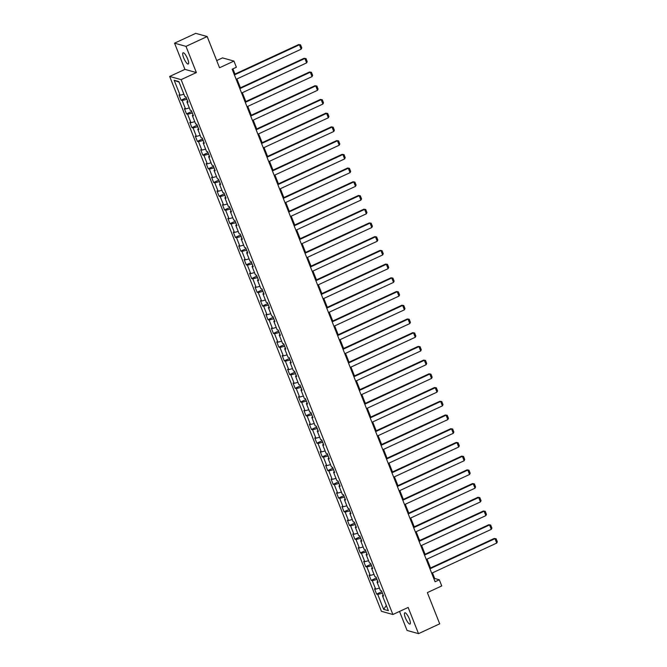 <?xml version="1.0" encoding="UTF-8"?>
<svg xmlns="http://www.w3.org/2000/svg" width="667" height="667" viewBox="0 0 667 667"><rect width="100%" height="100%" fill="white"/><g stroke="black" fill="none" stroke-linecap="round" stroke-linejoin="round"><path stroke-width="1" d="M409.38 618.976A6.186 1.601 -114.9 0 0 404.794 612.806A6.186 1.601 -114.9 0 0 405.419 617.867A6.186 1.601 -114.9 0 0 409.997 624.037A6.186 1.601 -114.9 0 0 409.38 618.976M187.644 58.946A6.186 1.601 -114.9 0 0 183.066 52.785A6.186 1.601 -114.9 0 0 183.683 57.846A6.186 1.601 -114.9 0 0 188.269 64.015A6.186 1.601 -114.9 0 0 187.644 58.946M399.533 611.431L407.07 630.457L418.517 633.65L439.703 623.828L427.347 592.613L441.754 585.934L439.311 579.773L434.676 578.481L432.449 572.861M169.668 76.447L381.441 611.322L392.888 614.515L181.116 79.64L169.668 76.447L184.926 69.376L196.373 72.57L185.993 46.365L174.546 43.172L184.926 69.376M174.546 43.172L195.731 33.35L207.179 36.543L219.543 67.759L233.95 61.081L222.503 57.896L216.7 60.58M185.993 46.365L207.179 36.543M383.192 595.056L382.449 595.723L383.575 596.04L381.491 590.762L380.357 590.445L377.013 581.999L378.147 582.316L376.055 577.038L374.929 576.722L371.586 568.284L372.711 568.601L370.627 563.323L369.493 563.006L366.15 554.56L367.284 554.877L365.191 549.6L364.065 549.283L360.722 540.845L361.847 541.162L359.763 535.884L358.629 535.568L355.286 527.122L356.42 527.439L354.327 522.161L353.202 521.844L349.858 513.407L350.984 513.723L348.899 508.446L347.765 508.129L344.422 499.683L345.556 500L343.463 494.722L342.338 494.414L338.994 485.968L340.12 486.285L338.036 481.007L336.902 480.69L333.558 472.244L334.692 472.561L332.6 467.284L331.474 466.975L328.131 458.529L329.256 458.846L327.172 453.568L326.038 453.252L322.695 444.806L323.828 445.122L321.736 439.845L320.61 439.536L317.267 431.09L318.392 431.407L316.308 426.13L315.174 425.813L311.831 417.367L312.965 417.684L310.872 412.406L309.746 412.098L306.403 403.652L307.529 403.969L305.444 398.691L304.31 398.374L300.967 389.937L302.101 390.245L300.008 384.967L298.883 384.659L295.539 376.213L296.665 376.53L294.581 371.252L293.447 370.935L290.103 362.498L291.237 362.806L289.144 357.529L288.019 357.22L284.676 348.774L285.801 349.091L283.717 343.813L282.583 343.497L279.24 335.059L280.373 335.368L278.281 330.09L277.155 329.781L273.812 321.336L274.937 321.652L272.853 316.375L271.719 316.058L268.376 307.62L269.51 307.929L267.417 302.66L266.291 302.343L262.948 293.897L264.074 294.214L261.989 288.936L260.855 288.619L257.512 280.182L258.646 280.49L256.553 275.221L255.428 274.904L252.084 266.458L253.21 266.775L251.125 261.497L249.992 261.181L246.648 252.743L247.782 253.051L245.689 247.782L244.564 247.465L241.221 239.019L242.346 239.336L240.262 234.059L239.128 233.742L235.785 225.304L236.918 225.613L234.826 220.343L233.7 220.027L230.357 211.581L231.482 211.898L229.398 206.62L228.264 206.303L224.921 197.866L226.055 198.182L223.962 192.905L222.836 192.588L219.493 184.142L220.619 184.459L218.534 179.181L217.4 178.864L214.057 170.427L215.191 170.744L213.098 165.466L211.973 165.149L208.629 156.703L209.755 157.02L207.67 151.743L206.537 151.426L203.193 142.988L204.327 143.305L202.234 138.027L201.109 137.71L197.765 129.265L198.891 129.581L196.807 124.304L195.673 123.987L192.329 115.549L193.463 115.866L191.371 110.589L190.245 110.272L186.902 101.826L188.027 102.143L185.943 96.865L184.809 96.548L178.889 81.599L174.187 80.29L179.115 82.166M382.449 595.723L388.369 610.672L383.667 609.363L377.747 594.414L376.613 594.097L381.849 591.671M174.187 80.29L180.107 95.239L178.981 94.922L181.065 100.2L182.199 100.517L185.543 108.963L184.409 108.646L186.502 113.924L187.627 114.24L190.97 122.678L189.845 122.361L191.929 127.639L193.063 127.956L196.406 136.401L195.273 136.085L197.365 141.362L198.491 141.679L201.834 150.117L200.709 149.8L202.793 155.077L203.927 155.394L207.27 163.84L206.136 163.523L208.229 168.801L209.355 169.118L212.698 177.555L211.572 177.239L213.657 182.516L214.791 182.833L218.134 191.279L217 190.962L219.093 196.24L220.218 196.557L223.562 204.994L222.436 204.677L224.521 209.955L225.654 210.272L228.998 218.718L227.864 218.401L229.957 223.678L231.082 223.987L234.425 232.433L233.3 232.116L235.384 237.394L236.518 237.71L239.862 246.156L238.728 245.84L240.82 251.117L241.946 251.426L245.289 259.872L244.164 259.555L246.248 264.832L247.382 265.149L250.725 273.595L249.591 273.278L251.684 278.556L252.81 278.864L256.153 287.31L255.027 286.993L257.112 292.271L258.246 292.588L261.589 301.034L260.455 300.717L262.548 305.995L263.673 306.303L267.017 314.749L265.891 314.432L267.976 319.71L269.109 320.027L272.453 328.464L271.319 328.156L273.412 333.433L274.537 333.742L277.881 342.188L276.755 341.871L278.839 347.148L279.973 347.465L283.317 355.903L282.183 355.594L284.275 360.872L285.401 361.18L288.744 369.626L287.619 369.31L289.703 374.587L290.837 374.904L294.18 383.342L293.046 383.033L295.139 388.311L296.265 388.619L299.608 397.065L298.483 396.748L300.567 402.026L301.701 402.343L305.044 410.78L303.91 410.472L306.003 415.741L307.128 416.058L310.472 424.504L309.346 424.187L311.431 429.465L312.565 429.781L315.908 438.219L314.774 437.911L316.867 443.18L317.992 443.497L321.336 451.943L320.21 451.626L322.294 456.903L323.428 457.22L326.772 465.658L325.638 465.349L327.73 470.619L328.856 470.935L332.199 479.381L331.074 479.064L333.158 484.342L334.292 484.659L337.635 493.096L336.502 492.788L338.594 498.057L339.72 498.374L343.063 506.82L341.938 506.503L344.022 511.781L345.156 512.098L348.499 520.535L347.365 520.218L349.458 525.496L350.584 525.813L353.927 534.259L352.801 533.942L354.886 539.219L356.02 539.536L359.363 547.974L358.229 547.657L360.322 552.935L361.447 553.251L364.791 561.697L363.665 561.381L365.749 566.658L366.883 566.975L370.227 575.413L369.093 575.096L371.185 580.373L372.311 580.69L375.654 589.136L374.529 588.819L376.613 594.097M233.95 61.081L236.385 67.242L232.149 69.201L435.076 581.741L439.311 579.773M377.005 579.431L377.705 581.391M377.755 581.341L377.013 581.999M375.654 589.136L379.44 588.127M372.311 580.69L376.938 579.465M371.569 565.716L372.269 567.667M372.328 567.617L371.586 568.284M370.227 575.413L374.012 574.412M366.883 566.975L371.511 565.741M366.141 551.993L366.842 553.952M366.892 553.902L366.15 554.56M364.791 561.697L368.576 560.689M361.447 553.251L366.075 552.026M360.705 538.277L361.406 540.237M361.464 540.187L360.722 540.845M359.363 547.974L363.148 546.973M356.02 539.536L360.647 538.311M355.278 524.554L355.978 526.513M356.028 526.463L355.286 527.122M353.927 534.259L357.712 533.25M350.584 525.813L355.211 524.587M349.841 510.839L350.542 512.798M350.6 512.748L349.858 513.407M348.499 520.535L352.284 519.535M345.156 512.098L349.783 510.872M344.414 497.123L345.114 499.074M345.164 499.024L344.422 499.683M343.063 506.82L346.848 505.811M339.72 498.374L344.347 497.148M338.978 483.4L339.678 485.359M339.736 485.309L338.994 485.968M337.635 493.096L341.421 492.096M334.292 484.659L338.919 483.433M333.55 469.685L334.25 471.636M334.3 471.586L333.558 472.244M332.199 479.381L335.985 478.372M328.856 470.935L333.483 469.71M328.114 455.961L328.814 457.921M328.873 457.87L328.131 458.529M326.772 465.658L330.557 464.657M323.428 457.22L328.056 455.995M322.686 442.246L323.387 444.197M323.437 444.147L322.695 444.806M321.336 451.943L325.121 450.934M317.992 443.497L322.62 442.271M317.25 428.522L317.951 430.482M318.009 430.432L317.267 431.09M315.908 438.219L319.693 437.218M312.565 429.781L317.192 428.556M311.822 414.807L312.523 416.758M312.573 416.708L311.831 417.367M310.472 424.504L314.257 423.503M307.128 416.058L311.756 414.832M306.386 401.084L307.087 403.043M307.145 402.993L306.403 403.652M305.044 410.78L308.829 409.78M301.701 402.343L306.328 401.117M300.959 387.369L301.659 389.32M301.709 389.27L300.967 389.937M299.608 397.065L303.393 396.065M296.265 388.619L300.892 387.394M295.523 373.645L296.223 375.604M296.281 375.554L295.539 376.213M294.18 383.342L297.966 382.341M290.837 374.904L295.464 373.678M290.095 359.93L290.795 361.881M290.845 361.831L290.103 362.498M288.744 369.626L292.53 368.626M285.401 361.18L290.028 359.955M284.659 346.206L285.359 348.166M285.418 348.116L284.676 348.774M283.317 355.903L287.102 354.902M279.973 347.465L284.601 346.24M279.231 332.491L279.932 334.442M279.982 334.392L279.24 335.059M277.881 342.188L281.666 341.187M274.537 333.742L279.165 332.516M273.795 318.768L274.496 320.727M274.554 320.677L273.812 321.336M272.453 328.464L276.238 327.464M269.109 320.027L273.737 318.801M268.367 305.052L269.068 307.003M269.118 306.953L268.376 307.62M267.017 314.749L270.802 313.748M263.673 306.303L268.301 305.077M262.931 291.329L263.632 293.288M263.69 293.238L262.948 293.897M261.589 301.034L265.374 300.025M258.246 292.588L262.873 291.362M257.504 277.614L258.204 279.565M258.254 279.515L257.512 280.182M256.153 287.31L259.938 286.31M252.81 278.864L257.437 277.639M252.068 263.89L252.768 265.85M252.826 265.8L252.084 266.458M250.725 273.595L254.511 272.586M247.382 265.149L252.009 263.924M246.64 250.175L247.34 252.126M247.39 252.076L246.648 252.743M245.289 259.872L249.074 258.871M241.946 251.426L246.573 250.2M241.204 236.452L241.904 238.411M241.963 238.361L241.221 239.019M239.862 246.156L243.647 245.148M236.518 237.71L241.146 236.485M235.776 222.736L236.477 224.687M236.527 224.637L235.785 225.304M234.425 232.433L238.211 231.432M231.082 223.987L235.709 222.761M230.34 209.013L231.04 210.972M231.099 210.922L230.357 211.581M228.998 218.718L232.783 217.709M225.654 210.272L230.282 209.046M224.912 195.298L225.613 197.249M225.663 197.199L224.921 197.866M223.562 204.994L227.347 203.994M220.218 196.557L224.846 195.323M219.476 181.574L220.177 183.533M220.235 183.483L219.493 184.142M218.134 191.279L221.919 190.27M214.791 182.833L219.418 181.607M214.049 167.859L214.749 169.81M214.799 169.76L214.057 170.427M212.698 177.555L216.483 176.555M209.355 169.118L213.982 167.884M208.613 154.135L209.313 156.095M209.371 156.045L208.629 156.703M207.27 163.84L211.055 162.831M203.927 155.394L208.554 154.169M203.185 140.42L203.885 142.371M203.935 142.321L203.193 142.988M201.834 150.117L205.619 149.116M198.491 141.679L203.118 140.445M197.757 126.697L198.449 128.656M198.508 128.606L197.765 129.265M196.406 136.401L200.192 135.393M193.063 127.956L197.69 126.73M192.321 112.981L193.021 114.941M193.08 114.891L192.329 115.549M190.97 122.678L194.756 121.677M187.627 114.24L192.254 113.015M186.893 99.258L187.585 101.217M187.644 101.167L186.902 101.826M185.543 108.963L189.328 107.954M182.199 100.517L186.827 99.291M180.107 95.239L183.892 94.239M196.373 72.57L181.116 79.64M418.517 633.65L408.146 607.445L392.888 614.515M430.515 567.984L427.013 559.146M425.079 554.26L421.586 545.423M419.651 540.545L416.15 531.707M414.215 526.822L410.722 517.984M408.788 513.106L405.286 504.269M403.352 499.383L399.858 490.545M397.924 485.668L394.422 476.83M392.488 471.944L388.994 463.106M387.06 458.229L383.558 449.391M381.624 444.505L378.131 435.668M376.196 430.79L372.695 421.953M370.76 417.067L367.267 408.229M365.333 403.352L361.831 394.514M359.897 389.628L356.403 380.79M354.469 375.913L350.967 367.075M349.033 362.189L345.539 353.352M343.605 348.474L340.103 339.636M338.169 334.751L334.676 325.913M332.741 321.035L329.24 312.198M327.305 307.312L323.812 298.474M321.878 293.597L318.376 284.759M316.441 279.873L312.948 271.035M311.014 266.158L307.512 257.32M305.578 252.434L302.084 243.597M300.15 238.719L296.648 229.882M294.722 224.996L291.221 216.166M289.286 211.281L285.784 202.443M283.859 197.557L280.357 188.728M278.422 183.842L274.921 175.004M272.995 170.118L269.493 161.289M267.559 156.403L264.057 147.565M262.131 142.688L258.629 133.85M256.695 128.964L253.193 120.127M251.267 115.249L247.765 106.412M245.831 101.526L242.329 92.688M240.403 87.811L236.902 78.973M234.967 74.087L232.9 68.859M382.433 593.155L383.133 595.106M383.667 609.363L386.31 605.478M377.747 594.414L382.374 593.18M433.925 578.831L434.676 578.481M181.065 100.2L186.301 97.774M186.502 113.924L191.737 111.497M191.929 127.639L197.165 125.213M197.365 141.362L202.601 138.936M202.793 155.077L208.029 152.651M208.229 168.801L213.457 166.375M213.657 182.516L218.893 180.09M219.093 196.24L224.32 193.814M224.521 209.955L229.756 207.529M229.957 223.678L235.184 221.252M235.384 237.394L240.62 234.967M240.82 251.117L246.048 248.691M246.248 264.832L251.484 262.406M251.684 278.556L256.912 276.13M257.112 292.271L262.348 289.845M262.548 305.995L267.775 303.568M267.976 319.71L273.212 317.284M273.412 333.433L278.639 331.007M278.839 347.148L284.075 344.722M284.275 360.872L289.503 358.446M289.703 374.587L294.939 372.161M295.139 388.311L300.367 385.885M300.567 402.026L305.803 399.6M306.003 415.741L311.231 413.323M311.431 429.465L316.667 427.038M316.867 443.18L322.094 440.762M322.294 456.903L327.53 454.477M327.73 470.619L332.958 468.192M333.158 484.342L338.394 481.916M338.594 498.057L343.822 495.631M344.022 511.781L349.258 509.355M349.458 525.496L354.686 523.07M354.886 539.219L360.122 536.793M360.322 552.935L365.549 550.508M365.749 566.658L370.985 564.232M371.185 580.373L376.413 577.947M234.409 74.921L299.441 44.781L298.666 44.564L234.217 74.437M236.151 79.315L301.176 49.175L299.441 44.781L300.567 44.864L301.784 47.941L301.176 49.175M298.666 44.564L300.567 44.864M239.845 88.636L304.869 58.496L304.094 58.279L239.653 88.152M241.587 93.038L306.612 62.898L304.869 58.496L306.003 58.579L307.22 61.656L306.612 62.898M304.094 58.279L306.003 58.579M245.273 102.359L310.297 72.219L309.53 72.003L245.081 101.876M247.015 106.753L312.039 76.613L310.297 72.219L311.431 72.303L312.648 75.379L312.039 76.613M309.53 72.003L311.431 72.303M250.709 116.075L315.733 85.935L314.957 85.718L250.517 115.591M252.451 120.477L317.475 90.337L315.733 85.935L316.867 86.018L318.084 89.095L317.475 90.337M314.957 85.718L316.867 86.018M256.136 129.798L321.161 99.658L320.393 99.441L255.945 129.315M257.879 134.192L322.903 104.052L321.161 99.658L322.294 99.742L323.512 102.818L322.903 104.052M320.393 99.441L322.294 99.742M261.572 143.513L326.597 113.373L325.821 113.157L261.381 143.03M263.315 147.916L328.339 117.776L326.597 113.373L327.73 113.457L328.948 116.533L328.339 117.776M325.821 113.157L327.73 113.457M267 157.237L332.024 127.097L331.257 126.88L266.808 156.753M268.743 161.631L333.767 131.491L332.024 127.097L333.158 127.18L334.375 130.257L333.767 131.491M331.257 126.88L333.158 127.18M272.436 170.952L337.46 140.812L336.685 140.595L272.244 170.469M274.179 175.354L339.203 145.214L337.46 140.812L338.594 140.895L339.811 143.972L339.203 145.214M336.685 140.595L338.594 140.895M277.864 184.676L342.888 154.536L342.121 154.319L277.672 184.192M279.606 189.069L344.631 158.929L342.888 154.536L344.022 154.619L345.239 157.695L344.631 158.929M342.121 154.319L344.022 154.619M283.3 198.391L348.324 168.251L347.549 168.034L283.108 197.907M285.042 202.793L350.067 172.645L348.324 168.251L349.458 168.334L350.675 171.411L350.067 172.645M347.549 168.034L349.458 168.334M288.728 212.114L353.752 181.974L352.985 181.757L288.536 211.631M290.47 216.508L355.494 186.368L353.752 181.974L354.886 182.058L356.103 185.134L355.494 186.368M352.985 181.757L354.886 182.058M294.164 225.83L359.188 195.689L358.412 195.473L293.972 225.346M295.906 230.232L360.93 200.083L359.188 195.689L360.322 195.773L361.539 198.849L360.93 200.083M358.412 195.473L360.322 195.773M299.591 239.553L364.616 209.413L363.849 209.196L299.4 239.069M301.334 243.947L366.358 213.807L364.616 209.413L365.749 209.496L366.967 212.573L366.358 213.807M363.849 209.196L365.749 209.496M305.027 253.268L370.052 223.128L369.276 222.911L304.836 252.785M306.77 257.67L371.794 227.522L370.052 223.128L371.185 223.212L372.403 226.288L371.794 227.522M369.276 222.911L371.185 223.212M310.455 266.992L375.479 236.843L374.712 236.635L310.263 266.5M312.198 271.386L377.222 241.246L375.479 236.843L376.613 236.935L377.83 240.012L377.222 241.246M374.712 236.635L376.613 236.935M315.891 280.707L380.915 250.567L380.14 250.35L315.699 280.223M317.634 285.109L382.658 254.961L380.915 250.567L382.049 250.65L383.267 253.727L382.658 254.961M380.14 250.35L382.049 250.65M321.319 294.43L386.343 264.282L385.576 264.074L321.127 293.939M323.061 298.824L388.086 268.684L386.343 264.282L387.477 264.374L388.694 267.45L388.086 268.684M385.576 264.074L387.477 264.374M326.755 308.146L391.779 278.006L391.004 277.789L326.563 307.662M328.498 312.548L393.522 282.399L391.779 278.006L392.913 278.089L394.13 281.166L393.522 282.399M391.004 277.789L392.913 278.089M332.183 321.869L397.207 291.721L396.44 291.512L331.991 321.377M333.925 326.263L398.949 296.123L397.207 291.721L398.341 291.812L399.558 294.889L398.949 296.123M396.44 291.512L398.341 291.812M337.619 335.584L402.643 305.444L401.868 305.228L337.427 335.101M339.361 339.978L404.385 309.838L402.643 305.444L403.768 305.528L404.994 308.604L404.385 309.838M401.868 305.228L403.768 305.528M343.046 349.308L408.071 319.159L407.304 318.951L342.855 348.816M344.789 353.702L409.813 323.562L408.071 319.159L409.204 319.251L410.422 322.328L409.813 323.562M407.304 318.951L409.204 319.251M348.482 363.023L413.507 332.883L412.731 332.666L348.291 362.54M350.225 367.417L415.249 337.277L413.507 332.883L414.632 332.966L415.858 336.043L415.249 337.277M412.731 332.666L414.632 332.966M353.91 376.747L418.934 346.598L418.167 346.39L353.718 376.255M355.653 381.14L420.677 351L418.934 346.598L420.068 346.682L421.286 349.766L420.677 351M418.167 346.39L420.068 346.682M359.346 390.462L424.37 360.322L423.595 360.105L359.154 389.978M361.08 394.856L426.113 364.716L424.37 360.322L425.496 360.405L426.722 363.482L426.113 364.716M423.595 360.105L425.496 360.405M364.774 404.185L429.798 374.037L429.031 373.82L364.582 403.693M366.517 408.579L431.541 378.439L429.798 374.037L430.932 374.12L432.149 377.205L431.541 378.439M429.031 373.82L430.932 374.12M370.21 417.901L435.234 387.76L434.459 387.544L370.018 417.417M371.944 422.294L436.977 392.154L435.234 387.76L436.36 387.844L437.585 390.92L436.977 392.154M434.459 387.544L436.36 387.844M375.638 431.616L440.662 401.476L439.895 401.259L375.446 431.132M377.38 436.018L442.404 405.878L440.662 401.476L441.796 401.559L443.013 404.644L442.404 405.878M439.895 401.259L441.796 401.559M381.074 445.339L446.098 415.199L445.323 414.982L380.882 444.856M382.808 449.733L447.84 419.593L446.098 415.199L447.224 415.283L448.449 418.359L447.84 419.593M445.323 414.982L447.224 415.283M386.501 459.054L451.526 428.914L450.759 428.698L386.31 458.571M388.244 463.457L453.268 433.317L451.526 428.914L452.66 428.998L453.877 432.083L453.268 433.317M450.759 428.698L452.66 428.998M391.938 472.778L456.962 442.638L456.186 442.421L391.746 472.294M393.672 477.172L458.704 447.032L456.962 442.638L458.087 442.721L459.313 445.798L458.704 447.032M456.186 442.421L458.087 442.721M397.365 486.493L462.389 456.353L461.622 456.136L397.173 486.01M399.108 490.895L464.132 460.755L462.389 456.353L463.523 456.436L464.741 459.521L464.132 460.755M461.622 456.136L463.523 456.436M402.801 500.217L467.825 470.077L467.05 469.86L402.61 499.733M404.536 504.611L469.568 474.47L467.825 470.077L468.951 470.16L470.177 473.237L469.568 474.47M467.05 469.86L468.951 470.16M408.229 513.932L473.253 483.792L472.486 483.575L408.037 513.448M409.972 518.334L474.996 488.194L473.253 483.792L474.387 483.875L475.604 486.952L474.996 488.194M472.486 483.575L474.387 483.875M413.665 527.655L478.689 497.515L477.914 497.299L413.473 527.172M415.399 532.049L480.432 501.909L478.689 497.515L479.815 497.599L481.04 500.675L480.432 501.909M477.914 497.299L479.815 497.599M419.093 541.371L484.117 511.23L483.342 511.014L418.901 540.887M420.835 545.773L485.859 515.633L484.117 511.23L485.251 511.314L486.468 514.39L485.859 515.633M483.342 511.014L485.251 511.314M424.529 555.094L489.553 524.954L488.778 524.737L424.337 554.611M426.263 559.488L491.296 529.348L489.553 524.954L490.679 525.037L491.904 528.114L491.296 529.348M488.778 524.737L490.679 525.037M429.957 568.809L494.981 538.669L494.205 538.452L429.765 568.326M431.699 573.211L496.723 543.071L494.981 538.669L496.115 538.753L497.332 541.829L496.723 543.071M494.205 538.452L496.115 538.753"/></g></svg>
